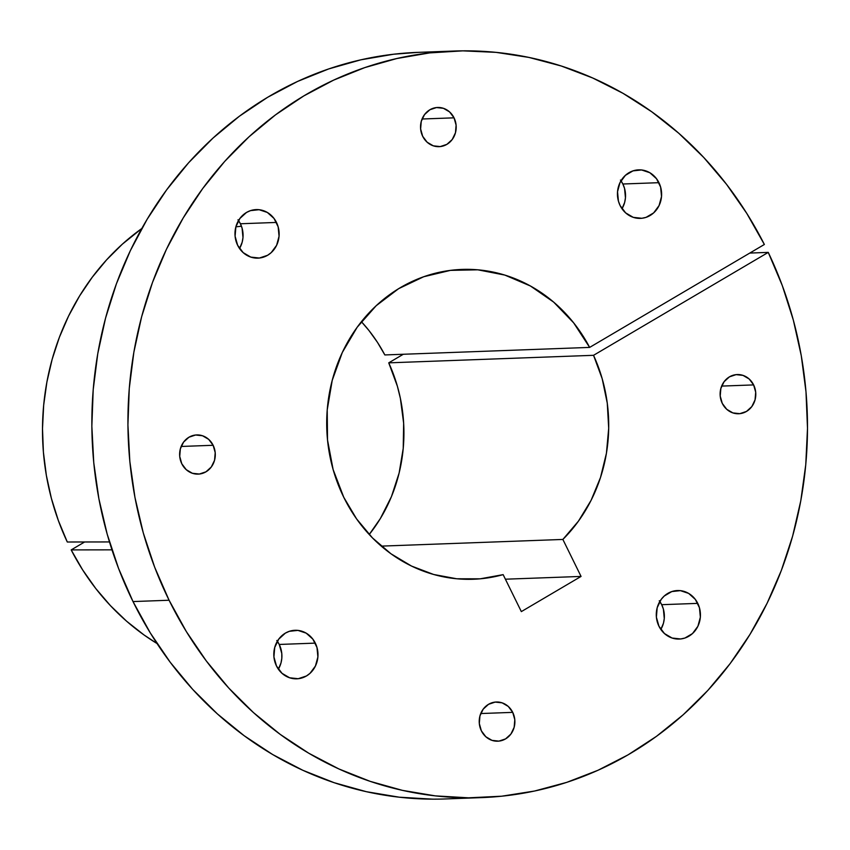<?xml version="1.0" encoding="UTF-8"?>
<svg xmlns="http://www.w3.org/2000/svg" width="850" height="850" viewBox="0 0 850 850"><rect width="100%" height="100%" fill="white"/><g stroke="black" fill="none" stroke-linecap="round" stroke-linejoin="round"><path stroke-width="1.27" d="M620.436 180.051L622.859 184.004L658.941 182.676A24.278 22.079 -92.1 0 1 640.422 218.376A24.278 22.079 -92.1 0 1 620.117 205.551L625.621 212.872L633.25 217.345L641.835 218.28L646.074 217.345L653.65 212.893L659.069 205.572L661.523 196.509L660.62 187.074L656.508 178.723L649.814 172.709L641.548 169.958L632.974 170.882L625.398 175.344L619.979 182.665L617.536 191.728L618.428 201.153L620.117 205.551A24.278 22.079 -92.1 0 1 638.637 169.851A24.278 22.079 -92.1 0 1 658.941 182.676L622.859 184.004A24.278 22.079 87.9 0 0 620.978 180.795M237.968 219.799L240.401 223.762L276.473 222.434A24.278 22.079 -92.1 0 1 257.954 258.134A24.278 22.079 -92.1 0 1 237.649 245.299L243.164 252.62L250.782 257.093L259.367 258.028L267.601 255.287L271.182 252.641L276.611 245.321L279.055 236.258L278.152 226.833L274.04 218.471L267.346 212.458L259.08 209.706L250.516 210.63L246.521 212.447L239.891 218.461L235.886 226.812L235.099 236.236L237.649 245.299A24.278 22.079 -92.1 0 1 256.169 209.599A24.278 22.079 -92.1 0 1 276.473 222.434L240.401 223.762A24.278 22.079 87.9 0 0 238.51 220.543M276.803 640.486L279.236 644.449L315.308 643.121A24.278 22.079 -92.1 0 1 296.788 678.821A24.278 22.079 -92.1 0 1 276.484 665.986L281.998 673.317L289.616 677.779L298.201 678.714L306.436 675.973L310.016 673.327L315.435 666.007L317.889 656.944L316.986 647.519L312.874 639.157L306.181 633.144L297.914 630.392L289.34 631.316L285.356 633.133L278.726 639.147L274.72 647.498L273.923 656.923L276.484 665.986A24.278 22.079 -92.1 0 1 295.003 630.286A24.278 22.079 -92.1 0 1 315.308 643.121L279.236 644.449A24.278 22.079 87.9 0 0 277.344 641.24M659.271 600.737L661.693 604.69L697.765 603.372A24.278 22.079 -92.1 0 1 679.246 639.062A24.278 22.079 -92.1 0 1 658.952 626.237L664.456 633.558L672.084 638.031L680.669 638.966L684.909 638.042L692.484 633.579L697.903 626.259L700.357 617.196L699.454 607.761L695.343 599.409L688.638 593.396L680.383 590.644L671.808 591.568L664.232 596.031L661.194 599.388L657.178 607.739L656.391 617.174L658.952 626.237A24.278 22.079 -92.1 0 1 677.471 590.537A24.278 22.079 -92.1 0 1 697.765 603.372L661.693 604.69A24.278 22.079 87.9 0 0 659.812 601.481M753.631 384.912L721.639 386.091L753.631 384.912L749.179 378.994L743.017 375.392L736.089 374.638L729.449 376.848L724.094 381.703L720.853 388.45L720.216 396.058L722.277 403.389A19.614 17.839 -92.1 0 1 737.237 374.553A19.614 17.839 -92.1 0 1 753.631 384.912A19.614 17.839 -92.1 0 1 738.671 413.748A19.614 17.839 -92.1 0 1 722.277 403.389L726.729 409.296L732.891 412.909L739.819 413.663L746.47 411.442L751.814 406.598L755.055 399.851L755.692 392.233L753.631 384.912M454.038 117.831L422.046 119.011L454.038 117.831L449.586 111.913L443.434 108.311L436.496 107.557L429.856 109.767L424.501 114.623L421.26 121.369L420.623 128.977L422.684 136.298A19.614 17.839 -92.1 0 1 437.644 107.472A19.614 17.839 -92.1 0 1 454.038 117.831A19.614 17.839 -92.1 0 1 439.089 146.667A19.614 17.839 -92.1 0 1 422.684 136.298L427.136 142.216L433.298 145.828L440.226 146.583L446.877 144.362L452.221 139.517L455.462 132.77L456.099 125.152L454.038 117.831M213.137 445.283L181.156 446.462L213.137 445.283L208.686 439.365L202.534 435.763L195.596 435.009L188.955 437.219L183.6 442.074L180.359 448.821L179.722 456.429L181.783 463.749A19.614 17.839 -92.1 0 1 196.743 434.924A19.614 17.839 -92.1 0 1 213.137 445.283A19.614 17.839 -92.1 0 1 198.188 474.119A19.614 17.839 -92.1 0 1 181.783 463.749L186.235 469.668L192.398 473.28L199.325 474.034L205.976 471.814L211.321 466.969L214.572 460.222L215.199 452.604L213.137 445.283M512.731 712.364L480.739 713.543L512.731 712.364L508.279 706.446L502.127 702.844L495.189 702.089L488.548 704.31L483.193 709.155L479.953 715.902L479.315 723.509L481.376 730.841A19.614 17.839 -92.1 0 1 496.336 702.004A19.614 17.839 -92.1 0 1 512.731 712.364A19.614 17.839 -92.1 0 1 497.781 741.2A19.614 17.839 -92.1 0 1 481.376 730.841L485.828 736.748L491.991 740.361L498.918 741.115L505.569 738.894L510.914 734.049L514.154 727.303L514.792 719.684L512.731 712.364M67.288 542.003L109.48 541.939L67.288 542.003A242.303 220.384 87.9 0 1 141.791 228.523L122.368 244.152L106.579 259.877L92.267 277.217L79.549 296.002L68.563 316.072L59.404 337.237L52.158 359.284L46.899 382.011L43.669 405.216L42.5 428.666L43.403 452.147L46.367 475.437L51.372 498.323L58.374 520.572L67.288 542.003M241.453 226.238L235.875 226.833L241.453 226.238M169.086 600.238A373.543 339.745 -92.1 0 1 453.985 51.042A373.543 339.745 -92.1 0 1 764.362 244.481L589.645 347.406L573.644 322.841L553.658 302.111L530.421 285.993L504.826 275.081L477.828 269.811L450.447 270.374L423.714 276.739L398.639 288.671L376.178 305.724L357.17 327.25L342.327 352.442L332.223 380.343L327.218 409.902L327.526 440.013L333.115 469.529L343.783 497.335L356.596 518.914L372.459 537.901L390.947 553.764L411.538 566.068L433.67 574.483L456.748 578.776L480.112 578.829L503.147 574.632A155.019 140.994 -92.1 0 1 473.408 579.243A155.019 140.994 -92.1 0 1 343.783 497.335A155.019 140.994 -92.1 0 1 462.017 269.418A155.019 140.994 -92.1 0 1 589.645 347.406L384.837 354.939A155.019 140.994 87.9 0 0 361.399 321.693L369.017 330.586L377.464 342.348L384.837 354.939L589.645 347.406L764.362 244.481L746.768 213.382L726.506 184.291L703.768 157.494L678.778 133.259L651.769 111.796L622.997 93.319L592.737 78.009L561.298 66.013L528.955 57.428L496.028 52.36L462.825 50.851L429.675 52.902L396.886 58.512L364.777 67.607L333.646 80.123L303.801 95.922L275.517 114.856L249.071 136.754L224.719 161.394L202.693 188.551L183.196 217.972L166.409 249.347L152.511 282.402L141.621 316.816L133.854 352.261L129.274 388.386L127.925 424.862L129.827 461.327L134.959 497.441L143.268 532.854L154.679 567.226L169.086 600.238L133.014 601.566L169.086 600.238L186.341 631.571L206.295 660.928L228.735 688.011L253.459 712.587L280.245 734.4L308.805 753.249L338.895 768.952L370.207 781.362L402.464 790.372L435.338 795.876L468.52 797.821L501.691 796.206L534.544 791.031L566.748 782.361L598.018 770.259L628.033 754.864L656.529 736.302L683.209 714.754L707.827 690.434L730.161 663.574L749.976 634.419L767.104 603.266L781.362 570.393L792.625 536.138L800.785 500.799L805.758 464.737L807.5 428.294L805.991 391.808L801.263 355.629L793.337 320.11L782.298 285.589L768.251 252.386A373.543 339.745 -92.1 0 1 481.429 797.619A373.543 339.745 -92.1 0 1 169.086 600.238M453.985 51.042L417.913 52.371A373.543 339.745 87.9 0 0 133.014 601.566A373.543 339.745 87.9 0 0 445.358 798.947L481.429 797.619M503.147 574.632L521.337 611.607L581.06 576.428L562.87 539.442L578.436 521.156L591.09 500.331L600.504 477.498L606.422 453.273L608.696 428.283L607.272 403.187L602.172 378.654L593.534 355.311L768.251 252.386L593.534 355.311A155.019 140.994 -92.1 0 1 562.87 539.442L381.257 546.125L562.87 539.442L581.06 576.428L505.399 579.201L581.06 576.428L521.337 611.607L503.147 574.632M388.737 362.844L593.534 355.311L388.737 362.844L397.364 386.176L400.371 398.342L403.644 423.236L403.229 448.354L399.118 473.046L391.425 496.655L380.354 518.553L369.219 534.512A155.019 140.994 87.9 0 0 388.737 362.844L403.304 354.259L388.737 362.844M84.649 541.971L71.177 549.907L82.609 569.84L95.742 588.487L110.447 605.657L126.586 621.191L144.001 634.939L157.048 643.546A242.303 220.384 87.9 0 1 71.177 549.907L84.649 541.971M749.785 253.066L768.251 252.386L749.785 253.066M418.221 52.36L393.603 54.23L360.814 59.829L328.695 68.935L297.574 81.441L267.729 97.24L239.445 116.184L212.999 138.083L188.647 162.722L166.621 189.879L147.124 219.289L130.337 250.676L116.439 283.73L105.549 318.144L97.782 353.579L93.203 389.714L91.853 426.179L93.755 462.655L98.887 498.769L107.196 534.183L118.607 568.554L133.014 601.566L150.269 632.899L170.212 662.246L192.663 689.339L217.387 713.904L244.163 735.718L272.733 754.577L302.823 770.281L334.135 782.691L366.392 791.701L399.266 797.194L432.448 799.149M622.859 184.004L624.548 188.403L625.451 197.827L624.633 202.502L622.009 208.76A24.278 22.079 87.9 0 0 622.859 184.004M240.401 223.762L242.08 228.151L242.983 237.586L242.165 242.25L239.541 248.508A24.278 22.079 87.9 0 0 240.401 223.762M279.236 644.449L281.786 653.512L281.817 658.272L280.999 662.936L278.375 669.194A24.278 22.079 87.9 0 0 279.236 644.449M661.693 604.69L663.383 609.089L664.275 618.524L663.468 623.188L660.832 629.446A24.278 22.079 87.9 0 0 661.693 604.69M111.977 549.844L71.177 549.907L111.977 549.844M461.369 269.439L462.017 269.418"/></g></svg>
